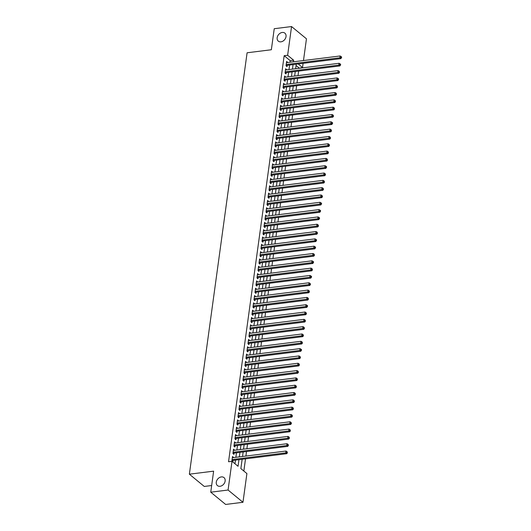 <?xml version="1.0" encoding="UTF-8"?>
<svg xmlns="http://www.w3.org/2000/svg" width="531" height="531" viewBox="0 0 531 531"><rect width="100%" height="100%" fill="white"/><g stroke="black" fill="none" stroke-linecap="round" stroke-linejoin="round"><path stroke-width="0.8" d="M221.354 476.918A5.171 3.949 129.4 0 1 223.996 477.608A5.171 3.949 129.4 0 1 224.679 482.633A5.171 3.949 129.4 0 1 220.073 486.283A5.171 3.949 129.4 0 1 217.431 485.593A5.171 3.949 129.4 0 1 216.741 480.562A5.171 3.949 129.4 0 1 221.354 476.918M282.24 32.464A5.171 3.949 129.4 0 1 284.881 33.154A5.171 3.949 129.4 0 1 285.565 38.179A5.171 3.949 129.4 0 1 280.952 41.83A5.171 3.949 129.4 0 1 278.31 41.139A5.171 3.949 129.4 0 1 277.627 36.108A5.171 3.949 129.4 0 1 282.24 32.464M211.663 485.526L204.269 486.449L189.368 474.19L247.094 52.781L271.354 49.748L274.235 28.714L291.559 26.55L306.46 38.809L303.48 60.547M303.095 63.342L302.524 67.523L298.19 63.959M299.013 68.293L302.524 67.523M243.842 471.05L245.514 458.85M245.899 456.049L246.517 451.536M246.902 448.735L247.519 444.215M247.904 441.42L248.521 436.9M248.906 434.099L249.524 429.586M249.909 426.785L250.526 422.271M250.911 419.47L251.528 414.95M251.913 412.156L252.53 407.635M252.915 404.834L253.533 400.321M253.918 397.52L254.535 393.006M254.92 390.205L255.537 385.685M255.922 382.891L256.539 378.371M256.924 375.57L257.542 371.056M257.927 368.255L258.544 363.742M258.929 360.941L259.546 356.42M259.931 353.626L260.548 349.106M260.933 346.305L261.551 341.791M261.936 338.99L262.553 334.477M262.938 331.676L263.555 327.156M263.94 324.361L264.557 319.841M264.942 317.04L265.56 312.527M265.945 309.726L266.562 305.212M266.947 302.411L267.564 297.891M267.949 295.097L268.567 290.576M268.945 287.775L269.569 283.262M269.947 280.461L270.571 275.947M270.949 273.146L271.573 268.626M271.952 265.832L272.576 261.312M272.954 258.511L273.578 253.997M273.956 251.196L274.58 246.683M274.958 243.882L275.582 239.368M275.961 236.567L276.585 232.047M276.963 229.246L277.587 224.732M277.965 221.931L278.589 217.418M278.967 214.617L279.591 210.103M279.97 207.302L280.594 202.782M280.972 199.988L281.596 195.468M281.974 192.667L282.598 188.153M282.977 185.352L283.6 180.839M283.979 178.038L284.603 173.518M284.981 170.723L285.605 166.203M285.983 163.402L286.607 158.888M286.986 156.087L287.603 151.574M287.988 148.773L288.605 144.253M288.99 141.458L289.607 136.938M289.992 134.137L290.61 129.624M290.995 126.823L291.612 122.309M291.997 119.508L292.614 114.988M292.999 112.194L293.616 107.674M294.001 104.872L294.619 100.359M295.004 97.558L295.621 93.044M296.006 90.243L296.623 85.723M297.008 82.929L297.625 78.409M298.01 75.608L298.628 71.094M242.143 459.269L240.862 468.601L246.902 473.566L242.972 502.286L228.071 490.027L232.007 461.313L238.047 466.278L238.95 459.667M228.071 490.027L210.747 492.191L225.642 504.45L242.972 502.286M233.474 457.603L232.512 456.468L231.914 460.855L232.917 461.685L233.096 460.404M234.476 450.288L233.514 449.146L232.917 453.54L233.919 454.363L234.098 453.082M235.479 442.967L234.516 441.832L233.919 446.219L234.921 447.049L235.1 445.768M236.481 435.652L235.518 434.517L234.921 438.905L235.923 439.734L236.103 438.453M237.483 428.338L236.521 427.203L235.923 431.59L236.926 432.42L237.105 431.139M238.485 421.023L237.523 419.882L236.926 424.276L237.928 425.099L238.107 423.824M239.488 413.702L238.525 412.567L237.928 416.954L238.93 417.784L239.109 416.503M240.49 406.388L239.527 405.253L238.93 409.64L239.932 410.47L240.112 409.189M241.492 399.073L240.53 397.938L239.932 402.325L240.935 403.155L241.114 401.874M242.494 391.759L241.532 390.617L240.928 395.011L241.937 395.834L242.116 394.56M243.497 384.444L242.534 383.302L241.93 387.69L242.939 388.519L243.118 387.238M244.499 377.123L243.537 375.988L242.932 380.375L243.941 381.205L244.121 379.924M245.501 369.808L244.539 368.673L243.935 373.061L244.944 373.89L245.123 372.609M246.503 362.494L245.541 361.352L244.937 365.746L245.946 366.569L246.125 365.295M247.506 355.179L246.543 354.038L245.939 358.425L246.948 359.255L247.127 357.974M248.508 347.858L247.546 346.723L246.942 351.11L247.95 351.94L248.123 350.659M249.51 340.544L248.548 339.409L247.944 343.796L248.953 344.626L249.125 343.345M250.513 333.229L249.55 332.087L248.946 336.481L249.955 337.311L250.128 336.03M251.515 325.915L250.552 324.773L249.948 329.16L250.957 329.99L251.13 328.709M252.517 318.593L251.555 317.458L250.951 321.846L251.959 322.675L252.132 321.394M253.519 311.279L252.557 310.144L251.953 314.531L252.962 315.361L253.134 314.08M254.522 303.964L253.559 302.823L252.955 307.217L253.964 308.046L254.137 306.765M255.524 296.65L254.561 295.508L253.957 299.902L254.966 300.725L255.139 299.444M256.526 289.329L255.564 288.194L254.96 292.581L255.969 293.411L256.141 292.13M257.528 282.014L256.566 280.879L255.962 285.266L256.971 286.096L257.143 284.815M258.531 274.7L257.568 273.558L256.964 277.952L257.973 278.782L258.146 277.501M259.533 267.385L258.57 266.243L257.966 270.637L258.975 271.46L259.148 270.179M260.535 260.064L259.573 258.929L258.969 263.316L259.978 264.146L260.15 262.865M261.537 252.749L260.575 251.614L259.971 256.002L260.98 256.831L261.152 255.55M262.54 245.435L261.577 244.293L260.973 248.687L261.982 249.517L262.155 248.236M263.542 238.12L262.579 236.979L261.975 241.373L262.984 242.196L263.157 240.915M264.544 230.799L263.582 229.664L262.978 234.052L263.987 234.881L264.159 233.6M265.546 223.485L264.584 222.35L263.98 226.737L264.989 227.567L265.161 226.286M266.549 216.17L265.586 215.035L264.982 219.422L265.991 220.252L266.164 218.971M267.551 208.856L266.589 207.714L265.985 212.108L266.993 212.931L267.166 211.65M268.553 201.534L267.591 200.399L266.987 204.787L267.996 205.616L268.168 204.335M269.556 194.22L268.593 193.085L267.989 197.472L268.998 198.302L269.171 197.021M270.558 186.905L269.595 185.77L268.991 190.158L270 190.987L270.173 189.706M271.56 179.591L270.598 178.449L269.994 182.843L271.002 183.666L271.175 182.392M272.562 172.27L271.6 171.135L270.996 175.522L272.005 176.352L272.177 175.071M273.565 164.955L272.602 163.82L271.998 168.208L273.007 169.037L273.18 167.756M274.567 157.641L273.604 156.506L273 160.893L274.009 161.723L274.182 160.442M275.569 150.326L274.607 149.184L274.003 153.578L275.012 154.402L275.184 153.127M276.571 143.012L275.609 141.87L275.005 146.257L276.014 147.087L276.186 145.806M277.574 135.69L276.611 134.555L276.007 138.943L277.016 139.772L277.189 138.491M278.576 128.376L277.613 127.241L277.009 131.628L278.018 132.458L278.191 131.177M279.578 121.061L278.616 119.92L278.012 124.314L279.021 125.137L279.193 123.862M280.58 113.747L279.618 112.605L279.014 116.993L280.023 117.822L280.195 116.541M281.583 106.426L280.62 105.291L280.016 109.678L281.025 110.508L281.198 109.227M282.585 99.111L281.622 97.976L281.018 102.364L282.027 103.193L282.2 101.912M283.587 91.797L282.625 90.655L282.021 95.049L283.03 95.872L283.202 94.598M284.589 84.482L283.627 83.34L283.023 87.728L284.032 88.558L284.204 87.276M285.592 77.161L284.629 76.026L284.025 80.413L285.034 81.243L285.207 79.962M286.594 69.846L285.632 68.711L285.028 73.099L286.036 73.928L286.209 72.647M295.03 73.185L295.322 71.506M294.028 80.506L294.327 78.82M293.026 87.821L293.324 86.141M292.023 95.135L292.322 93.456M291.021 102.45L291.32 100.771M290.019 109.771L290.318 108.085M289.017 117.085L289.315 115.406M288.014 124.4L288.313 122.721M287.012 131.715L287.311 130.035M286.01 139.036L286.309 137.35M285.008 146.35L285.306 144.671M284.005 153.665L284.304 151.985M283.003 160.979L283.302 159.3M282.001 168.294L282.3 166.615M280.999 175.615L281.297 173.936M279.996 182.929L280.295 181.25M278.994 190.244L279.293 188.565M277.992 197.559L278.29 195.879M276.99 204.88L277.288 203.2M275.987 212.194L276.286 210.515M274.985 219.509L275.284 217.829M273.983 226.823L274.281 225.144M272.98 234.144L273.279 232.465M271.978 241.459L272.277 239.78M270.976 248.773L271.275 247.094M269.974 256.088L270.272 254.409M268.971 263.409L269.27 261.723M267.969 270.724L268.268 269.044M266.967 278.038L267.266 276.359M265.965 285.353L266.263 283.673M264.962 292.674L265.261 290.988M263.96 299.988L264.259 298.309M262.958 307.303L263.257 305.624M261.956 314.617L262.254 312.938M260.953 321.939L261.252 320.253M259.951 329.253L260.25 327.574M258.949 336.568L259.247 334.888M257.947 343.882L258.245 342.203M256.944 351.203L257.243 349.517M255.942 358.518L256.241 356.839M254.94 365.832L255.238 364.153M253.937 373.147L254.236 371.468M252.935 380.468L253.234 378.782M251.933 387.783L252.232 386.103M250.931 395.097L251.229 393.418M249.928 402.412L250.227 400.732M248.926 409.726L249.225 408.047M247.924 417.047L248.223 415.368M246.922 424.362L247.22 422.683M245.919 431.676L246.218 429.997M244.917 438.991L245.216 437.312M243.915 446.312L244.214 444.633M242.913 453.627L243.211 451.947M241.91 460.941L242.209 459.262M299.059 67.955L296.079 65.505M241.512 463.868L240.908 468.256M289.986 62.233L290.205 60.667L284.165 55.702L228.542 461.744L232.007 461.313M234.987 463.762L235.485 460.105M235.87 457.304L236.487 452.784M236.872 449.989L237.49 445.469M237.875 442.668L238.492 438.155M238.877 435.354L239.494 430.84M239.879 428.039L240.497 423.519M240.882 420.725L241.499 416.204M241.884 413.403L242.501 408.89M242.886 406.089L243.503 401.575M243.888 398.774L244.506 394.254M244.891 391.46L245.508 386.94M245.893 384.139L246.51 379.625M246.895 376.824L247.512 372.311M247.897 369.51L248.515 364.996M248.9 362.195L249.517 357.675M249.902 354.874L250.519 350.36M250.904 347.559L251.521 343.046M251.906 340.245L252.524 335.731M252.909 332.93L253.526 328.41M253.911 325.616L254.528 321.096M254.913 318.295L255.53 313.781M255.915 310.98L256.533 306.467M256.918 303.666L257.535 299.145M257.92 296.351L258.537 291.831M258.922 289.03L259.54 284.516M259.925 281.715L260.542 277.202M260.927 274.401L261.544 269.881M261.929 267.086L262.546 262.566M262.931 259.765L263.549 255.252M263.934 252.451L264.551 247.937M264.936 245.136L265.553 240.616M265.938 237.822L266.555 233.301M266.94 230.5L267.558 225.987M267.943 223.186L268.56 218.672M268.945 215.871L269.562 211.351M269.947 208.557L270.564 204.037M270.949 201.236L271.567 196.722M271.952 193.921L272.569 189.408M272.954 186.607L273.571 182.087M273.956 179.292L274.573 174.772M274.958 171.971L275.576 167.457M275.961 164.656L276.578 160.143M276.963 157.342L277.58 152.822M277.959 150.027L278.583 145.507M278.961 142.706L279.585 138.193M279.963 135.392L280.587 130.878M280.965 128.077L281.589 123.564M281.968 120.763L282.592 116.243M282.97 113.442L283.594 108.928M283.972 106.127L284.596 101.613M284.974 98.812L285.598 94.299M285.977 91.498L286.601 86.978M286.979 84.177L287.603 79.663M287.981 76.862L288.605 72.349M288.983 69.548L289.607 65.034M287.596 62.532L286.634 61.39L286.03 65.784L287.039 66.614L287.211 65.333M210.747 492.191L213.628 471.156L189.368 474.19M284.165 55.702L287.629 55.264L291.559 26.55M293.451 61.795L293.67 60.235L287.629 55.264M239.335 456.872L239.952 452.352M240.337 449.551L240.955 445.038M241.339 442.237L241.957 437.723M242.342 434.922L242.959 430.402M243.344 427.608L243.961 423.088M244.346 420.286L244.964 415.773M245.349 412.972L245.966 408.458M246.351 405.657L246.968 401.137M247.353 398.343L247.97 393.823M248.355 391.022L248.973 386.508M249.358 383.707L249.975 379.194M250.36 376.393L250.977 371.873M251.362 369.078L251.979 364.558M252.364 361.757L252.982 357.244M253.367 354.442L253.984 349.929M254.369 347.128L254.986 342.614M255.371 339.813L255.988 335.293M256.373 332.492L256.991 327.979M257.376 325.178L257.993 320.664M258.378 317.863L258.995 313.35M259.38 310.549L259.998 306.029M260.382 303.234L261 298.714M261.385 295.913L262.002 291.4M262.387 288.599L263.004 284.085M263.389 281.284L264.007 276.764M264.392 273.969L265.009 269.449M265.394 266.648L266.011 262.135M266.396 259.334L267.013 254.82M267.398 252.019L268.016 247.499M268.401 244.705L269.018 240.185M269.403 237.384L270.02 232.87M270.405 230.069L271.022 225.556M271.407 222.755L272.025 218.234M272.41 215.44L273.027 210.92M273.412 208.119L274.029 203.605M274.414 200.804L275.031 196.291M275.416 193.49L276.034 188.97M276.419 186.175L277.036 181.655M277.421 178.854L278.038 174.341M278.423 171.54L279.04 167.026M279.425 164.225L280.043 159.705M280.428 156.91L281.045 152.39M281.43 149.589L282.047 145.076M282.432 142.275L283.05 137.761M283.435 134.96L284.052 130.44M284.437 127.646L285.054 123.126M285.439 120.325L286.056 115.811M286.441 113.01L287.059 108.497M287.444 105.696L288.061 101.182M288.439 98.381L289.063 93.861M289.441 91.06L290.065 86.546M290.444 83.745L291.068 79.232M291.446 76.431L292.07 71.917M292.448 69.116L293.072 64.596M296.258 64.198L295.641 68.718M295.256 71.512L294.639 76.033M294.254 78.834L293.636 83.347M293.251 86.148L292.634 90.662M292.249 93.463L291.632 97.983M291.247 100.777L290.63 105.297M290.245 108.098L289.627 112.612M289.242 115.413L288.625 119.926M288.24 122.727L287.623 127.248M287.238 130.042L286.621 134.562M286.236 137.363L285.618 141.877M285.233 144.678L284.616 149.191M284.238 151.992L283.614 156.512M283.235 159.307L282.611 163.827M282.233 166.628L281.609 171.141M281.231 173.942L280.607 178.456M280.229 181.257L279.605 185.777M279.226 188.571L278.602 193.092M278.224 195.893L277.6 200.406M277.222 203.207L276.598 207.721M276.22 210.522L275.596 215.035M275.217 217.836L274.593 222.356M274.215 225.157L273.591 229.671M273.213 232.472L272.589 236.985M272.211 239.786L271.587 244.3M271.208 247.101L270.584 251.621M270.206 254.415L269.582 258.936M269.204 261.737L268.58 266.25M268.201 269.051L267.578 273.565M267.199 276.366L266.575 280.886M266.197 283.68L265.573 288.2M265.195 291.001L264.577 295.515M264.192 298.316L263.575 302.829M263.19 305.63L262.573 310.15M262.188 312.945L261.571 317.465M261.186 320.266L260.568 324.78M260.183 327.581L259.566 332.094M259.181 334.895L258.564 339.415M258.179 342.21L257.562 346.73M257.177 349.531L256.559 354.044M256.174 356.845L255.557 361.359M255.172 364.16L254.555 368.68M254.17 371.474L253.552 375.994M253.168 378.795L252.55 383.309M252.165 386.11L251.548 390.624M251.163 393.425L250.546 397.945M250.161 400.739L249.543 405.259M249.158 408.06L248.541 412.574M248.156 415.375L247.539 419.888M247.154 422.689L246.537 427.209M246.152 430.004L245.534 434.524M245.149 437.325L244.532 441.838M244.147 444.639L243.53 449.153M243.145 451.954L242.528 456.474M290.205 60.667L293.67 60.235M286.501 62.366L287.636 62.22M285.499 69.68L286.634 69.534M284.497 76.995L285.632 76.856M283.494 84.31L284.629 84.17M282.492 91.631L283.627 91.485M281.49 98.945L282.625 98.799M280.487 106.26L281.622 106.12M279.485 113.574L280.62 113.435M278.483 120.895L279.618 120.749M277.481 128.21L278.616 128.064M276.478 135.524L277.613 135.385M275.476 142.839L276.611 142.7M274.474 150.16L275.609 150.014M273.472 157.475L274.607 157.329M272.469 164.789L273.604 164.65M271.467 172.104L272.602 171.964M270.465 179.425L271.6 179.279M269.463 186.739L270.598 186.593M268.46 194.054L269.595 193.915M267.458 201.368L268.593 201.229M266.456 208.683L267.591 208.544M265.454 216.004L266.589 215.858M264.451 223.319L265.586 223.179M263.449 230.633L264.584 230.494M262.447 237.948L263.582 237.808M261.444 245.269L262.586 245.123M260.442 252.583L261.584 252.437M259.44 259.898L260.582 259.759M258.438 267.212L259.579 267.073M257.435 274.534L258.577 274.388M256.433 281.848L257.575 281.702M255.431 289.163L256.573 289.023M254.429 296.477L255.57 296.338M253.426 303.798L254.568 303.652M252.424 311.113L253.566 310.967M251.422 318.427L252.564 318.288M250.42 325.742L251.561 325.603M249.417 333.063L250.559 332.917M248.415 340.378L249.557 340.232M247.413 347.692L248.554 347.553M246.411 355.007L247.552 354.867M245.408 362.328L246.55 362.182M244.406 369.642L245.548 369.496M243.404 376.957L244.545 376.818M242.401 384.271L243.543 384.132M241.399 391.593L242.541 391.447M240.397 398.907L241.539 398.761M239.395 406.222L240.536 406.082M238.392 413.536L239.534 413.397M237.39 420.857L238.532 420.711M236.388 428.172L237.53 428.026M235.386 435.486L236.527 435.347M234.383 442.801L235.525 442.662M233.381 450.122L234.523 449.976M232.379 457.437L233.521 457.291M286.143 64.974L286.66 65.399L340.856 58.622L339.847 57.793L286.202 64.503M341.128 57.381L341.533 57.713L341.632 56.983L341.227 56.651L341.128 57.381L339.847 57.793L340.099 55.967L286.455 62.671M286.66 65.399A0.81 0.617 -50.6 0 0 286.388 65.486L286.043 65.665M340.856 58.622L341.533 57.713M341.227 56.651L340.099 55.967M285.14 72.289L285.658 72.714L339.853 65.937L338.844 65.114L285.2 71.818M340.125 64.702L340.53 65.028L340.63 64.297L340.225 63.966L340.125 64.702L338.844 65.114L339.097 63.282L285.452 69.992M285.658 72.714A0.81 0.617 -50.6 0 0 285.386 72.8L285.041 72.979M339.853 65.937L340.53 65.028M340.225 63.966L339.097 63.282M284.138 79.61L284.656 80.035L338.851 73.258L337.842 72.428L284.198 79.132M339.123 72.017L339.528 72.349L339.223 71.287L339.123 72.017L337.842 72.428L338.094 70.596L284.45 77.307M284.656 80.035A0.81 0.617 -50.6 0 0 284.384 80.115L284.039 80.294M338.851 73.258L339.528 72.349M339.223 71.287L338.094 70.596M283.136 86.925L283.654 87.349L337.849 80.573L336.84 79.743L283.196 86.453M338.121 79.331L338.526 79.663L338.625 78.933L338.22 78.601L338.121 79.331L336.84 79.743L337.092 77.918L283.448 84.621M283.654 87.349A0.81 0.617 -50.6 0 0 283.381 87.436L283.036 87.615M337.849 80.573L338.526 79.663M338.22 78.601L337.092 77.918M282.134 94.239L282.651 94.664L336.846 87.887L335.838 87.057L282.193 93.768M337.119 86.646L337.524 86.978L337.218 85.916L337.119 86.646L335.838 87.057L336.09 85.232L282.446 91.936M282.651 94.664A0.81 0.617 -50.6 0 0 282.379 94.75L282.034 94.93M336.846 87.887L337.524 86.978M337.218 85.916L336.09 85.232M281.131 101.554L281.649 101.979L335.844 95.202L334.835 94.379L281.191 101.082M336.116 93.96L336.521 94.292L336.216 93.23L336.116 93.96L334.835 94.379L335.088 92.547L281.443 99.257M281.649 101.979A0.81 0.617 -50.6 0 0 281.377 102.065L281.032 102.244M335.844 95.202L336.521 94.292M336.216 93.23L335.088 92.547M280.129 108.868L280.647 109.3L334.842 102.523L333.833 101.693L280.189 108.397M335.114 101.282L335.519 101.613L335.214 100.545L335.114 101.282L333.833 101.693L334.085 99.861L280.441 106.572M280.647 109.3A0.81 0.617 -50.6 0 0 280.381 109.379L280.029 109.559M334.842 102.523L335.519 101.613M335.214 100.545L334.085 99.861M279.127 116.189L279.645 116.614L333.84 109.837L332.831 109.008L279.187 115.718M334.112 108.596L334.517 108.928L334.211 107.866L334.112 108.596L332.831 109.008L333.083 107.182L279.439 113.886M279.645 116.614A0.81 0.617 -50.6 0 0 279.379 116.701L279.027 116.88M333.84 109.837L334.517 108.928M334.211 107.866L333.083 107.182M278.125 123.504L278.642 123.929L332.837 117.152L331.829 116.322L278.184 123.033M333.11 115.911L333.514 116.243L333.209 115.181L333.11 115.911L331.829 116.322L332.081 114.497L278.436 121.201M278.642 123.929A0.81 0.617 -50.6 0 0 278.377 124.015L278.032 124.194M332.837 117.152L333.514 116.243M333.209 115.181L332.081 114.497M277.122 130.818L277.64 131.243L331.835 124.466L330.826 123.643L277.182 130.347M332.107 123.225L332.512 123.557L332.612 122.827L332.207 122.495L332.107 123.225L330.826 123.643L331.078 121.811L277.434 128.515M277.64 131.243A0.81 0.617 -50.6 0 0 277.374 131.33L277.029 131.509M331.835 124.466L332.512 123.557M332.207 122.495L331.078 121.811M276.12 138.133L276.638 138.564L330.833 131.788L329.824 130.958L276.186 137.662M331.105 130.546L331.51 130.878L331.205 129.81L331.105 130.546L329.824 130.958L330.076 129.126L276.432 135.836M276.638 138.564A0.81 0.617 -50.6 0 0 276.372 138.644L276.027 138.823M330.833 131.788L331.51 130.878M331.205 129.81L330.076 129.126M275.118 145.454L275.635 145.879L329.831 139.102L328.822 138.272L275.184 144.983M330.103 137.861L330.508 138.193L330.202 137.131L330.103 137.861L328.822 138.272L329.074 136.447L275.43 143.151M275.635 145.879A0.81 0.617 -50.6 0 0 275.37 145.965L275.025 146.144M329.831 139.102L330.508 138.193M330.202 137.131L329.074 136.447M274.115 152.769L274.633 153.194L328.828 146.417L327.819 145.587L274.182 152.297M329.101 145.175L329.505 145.507L329.2 144.445L329.101 145.175L327.819 145.587L328.072 143.762L274.427 150.465M274.633 153.194A0.81 0.617 -50.6 0 0 274.368 153.28L274.023 153.459M328.828 146.417L329.505 145.507M329.2 144.445L328.072 143.762M273.113 160.083L273.631 160.508L327.826 153.731L326.817 152.908L273.18 159.612M328.098 152.49L328.503 152.822L328.198 151.76L328.098 152.49L326.817 152.908L327.069 151.076L273.425 157.78M273.631 160.508A0.81 0.617 -50.6 0 0 273.365 160.594L273.02 160.774M327.826 153.731L328.503 152.822M328.198 151.76L327.069 151.076M272.111 167.398L272.629 167.823L326.824 161.052L325.815 160.223L272.177 166.926M327.096 159.811L327.501 160.143L327.196 159.074L327.096 159.811L325.815 160.223L326.067 158.391L272.423 165.101M272.629 167.823A0.81 0.617 -50.6 0 0 272.363 167.909L272.018 168.088M326.824 161.052L327.501 160.143M327.196 159.074L326.067 158.391M271.109 174.719L271.626 175.144L325.822 168.367L324.813 167.537L271.175 174.248M326.094 167.126L326.499 167.457L326.598 166.727L326.193 166.395L326.094 167.126L324.813 167.537L325.065 165.712L271.421 172.416M271.626 175.144A0.81 0.617 -50.6 0 0 271.361 175.23L271.016 175.409M325.822 168.367L326.499 167.457M326.193 166.395L325.065 165.712M270.106 182.033L270.624 182.458L324.819 175.681L323.81 174.852L270.173 181.562M325.091 174.44L325.496 174.772L325.191 173.71L325.091 174.44L323.81 174.852L324.063 173.026L270.418 179.73M270.624 182.458A0.81 0.617 -50.6 0 0 270.359 182.545L270.013 182.724M324.819 175.681L325.496 174.772M325.191 173.71L324.063 173.026M269.104 189.348L269.622 189.773L323.817 182.996L322.815 182.173L269.171 188.877M324.089 181.755L324.494 182.087L324.189 181.025L324.089 181.755L322.815 182.173L323.06 180.341L269.416 187.045M269.622 189.773A0.81 0.617 -50.6 0 0 269.356 189.859L269.011 190.038M323.817 182.996L324.494 182.087M324.189 181.025L323.06 180.341M268.102 196.662L268.62 197.087L322.815 190.317L321.813 189.487L268.168 196.191M323.087 189.076L323.492 189.408L323.187 188.339L323.087 189.076L321.813 189.487L322.058 187.655L268.414 194.366M268.62 197.087A0.81 0.617 -50.6 0 0 268.354 197.174L268.009 197.353M322.815 190.317L323.492 189.408M323.187 188.339L322.058 187.655M267.1 203.984L267.617 204.408L321.813 197.632L320.81 196.802L267.166 203.506M322.085 196.39L322.49 196.722L322.184 195.66L322.085 196.39L320.81 196.802L321.056 194.977L267.412 201.68M267.617 204.408A0.81 0.617 -50.6 0 0 267.352 204.495L267.007 204.674M321.813 197.632L322.49 196.722M322.184 195.66L321.056 194.977M266.097 211.298L266.615 211.723L320.81 204.946L319.808 204.116L266.164 210.827M321.082 203.705L321.487 204.037L321.587 203.307L321.182 202.975L321.082 203.705L319.808 204.116L320.054 202.291L266.409 208.995M266.615 211.723A0.81 0.617 -50.6 0 0 266.35 211.809L266.004 211.988M320.81 204.946L321.487 204.037M321.182 202.975L320.054 202.291M265.095 218.613L265.613 219.037L319.808 212.261L318.806 211.438L265.161 218.141M320.08 211.019L320.485 211.351L320.585 210.621L320.18 210.289L320.08 211.019L318.806 211.438L319.051 209.606L265.407 216.309M265.613 219.037A0.81 0.617 -50.6 0 0 265.347 219.124L265.002 219.303M319.808 212.261L320.485 211.351M320.18 210.289L319.051 209.606M264.093 225.927L264.611 226.352L318.806 219.582L317.803 218.752L264.159 225.456M319.078 218.341L319.483 218.672L319.582 217.936L319.177 217.604L319.078 218.341L317.803 218.752L318.049 216.92L264.405 223.631M264.611 226.352A0.81 0.617 -50.6 0 0 264.345 226.438L264 226.618M318.806 219.582L319.483 218.672M319.177 217.604L318.049 216.92M263.091 233.248L263.608 233.673L317.803 226.896L316.801 226.067L263.157 232.77M318.076 225.655L318.481 225.987L318.175 224.925L318.076 225.655L316.801 226.067L317.047 224.235L263.403 230.945M263.608 233.673A0.81 0.617 -50.6 0 0 263.343 233.753L262.998 233.939M317.803 226.896L318.481 225.987M318.175 224.925L317.047 224.235M262.088 240.563L262.606 240.988L316.801 234.211L315.799 233.381L262.155 240.092M317.073 232.97L317.478 233.301L317.173 232.239L317.073 232.97L315.799 233.381L316.045 231.556L262.4 238.26M262.606 240.988A0.81 0.617 -50.6 0 0 262.341 241.074L261.995 241.253M316.801 234.211L317.478 233.301M317.173 232.239L316.045 231.556M261.086 247.877L261.604 248.302L315.799 241.525L314.797 240.702L261.152 247.406M316.071 240.284L316.476 240.616L316.576 239.886L316.171 239.554L316.071 240.284L314.797 240.702L315.042 238.87L261.398 245.574M261.604 248.302A0.81 0.617 -50.6 0 0 261.338 248.389L260.993 248.568M315.799 241.525L316.476 240.616M316.171 239.554L315.042 238.87M260.084 255.192L260.602 255.617L314.797 248.847L313.794 248.017L260.15 254.721M315.069 247.605L315.474 247.931L315.573 247.2L315.168 246.869L315.069 247.605L313.794 248.017L314.04 246.185L260.396 252.895M260.602 255.617A0.81 0.617 -50.6 0 0 260.336 255.703L259.991 255.882M314.797 248.847L315.474 247.931M315.168 246.869L314.04 246.185M259.082 262.513L259.599 262.938L313.794 256.161L312.792 255.331L259.148 262.035M314.067 254.92L314.471 255.252L314.166 254.19L314.067 254.92L312.792 255.331L313.038 253.499L259.393 260.21M259.599 262.938A0.81 0.617 -50.6 0 0 259.334 263.018L258.989 263.203M313.794 256.161L314.471 255.252M314.166 254.19L313.038 253.499M258.079 269.828L258.597 270.252L312.792 263.476L311.79 262.646L258.146 269.356M313.064 262.234L313.469 262.566L313.569 261.836L313.164 261.504L313.064 262.234L311.79 262.646L312.036 260.821L258.391 267.524M258.597 270.252A0.81 0.617 -50.6 0 0 258.331 270.339L257.986 270.518M312.792 263.476L313.469 262.566M313.164 261.504L312.036 260.821M257.077 277.142L257.595 277.567L311.79 270.79L310.788 269.967L257.143 276.671M312.062 269.549L312.467 269.881L312.162 268.819L312.062 269.549L310.788 269.967L311.033 268.135L257.389 274.839M257.595 277.567A0.81 0.617 -50.6 0 0 257.329 277.653L256.984 277.832M311.79 270.79L312.467 269.881M312.162 268.819L311.033 268.135M256.075 284.457L256.592 284.881L310.788 278.111L309.785 277.282L256.141 283.985M311.06 276.87L311.465 277.195L311.564 276.465L311.159 276.133L311.06 276.87L309.785 277.282L310.031 275.45L256.387 282.16M256.592 284.881A0.81 0.617 -50.6 0 0 256.327 284.968L255.982 285.147M310.788 278.111L311.465 277.195M311.159 276.133L310.031 275.45M255.072 291.778L255.59 292.203L309.785 285.426L308.783 284.596L255.139 291.3M310.058 284.185L310.462 284.516L310.157 283.454L310.058 284.185L308.783 284.596L309.029 282.764L255.391 289.475M255.59 292.203A0.81 0.617 -50.6 0 0 255.325 292.282L254.98 292.462M309.785 285.426L310.462 284.516M310.157 283.454L309.029 282.764M254.07 299.092L254.588 299.517L308.783 292.74L307.781 291.911L254.137 298.621M309.055 291.499L309.46 291.831L309.155 290.769L309.055 291.499L307.781 291.911L308.026 290.085L254.389 296.789M254.588 299.517A0.81 0.617 -50.6 0 0 254.322 299.603L253.977 299.783M308.783 292.74L309.46 291.831M309.155 290.769L308.026 290.085M253.068 306.407L253.586 306.832L307.781 300.055L306.779 299.225L253.134 305.936M308.053 298.814L308.458 299.145L308.153 298.083L308.053 298.814L306.779 299.225L307.024 297.4L253.387 304.104M253.586 306.832A0.81 0.617 -50.6 0 0 253.32 306.918L252.975 307.097M307.781 300.055L308.458 299.145M308.153 298.083L307.024 297.4M252.066 313.721L252.583 314.146L306.779 307.369L305.776 306.546L252.132 313.25M307.051 306.135L307.456 306.46L307.555 305.73L307.15 305.398L307.051 306.135L305.776 306.546L306.022 304.714L252.384 311.425M252.583 314.146A0.81 0.617 -50.6 0 0 252.318 314.233L251.973 314.412M306.779 307.369L307.456 306.46M307.15 305.398L306.022 304.714M251.063 321.043L251.581 321.467L305.776 314.691L304.774 313.861L251.13 320.565M306.048 313.449L306.453 313.781L306.148 312.719L306.048 313.449L304.774 313.861L305.02 312.029L251.382 318.739M251.581 321.467A0.81 0.617 -50.6 0 0 251.316 321.547L250.971 321.726M305.776 314.691L306.453 313.781M306.148 312.719L305.02 312.029M250.061 328.357L250.579 328.782L304.774 322.005L303.772 321.175L250.128 327.886M305.046 320.764L305.451 321.096L305.146 320.034L305.046 320.764L303.772 321.175L304.017 319.35L250.38 326.054M250.579 328.782A0.81 0.617 -50.6 0 0 250.313 328.868L249.968 329.047M304.774 322.005L305.451 321.096M305.146 320.034L304.017 319.35M249.059 335.672L249.577 336.096L303.772 329.32L302.77 328.49L249.125 335.2M304.044 328.078L304.449 328.41L304.144 327.348L304.044 328.078L302.77 328.49L303.015 326.665L249.378 333.368M249.577 336.096A0.81 0.617 -50.6 0 0 249.311 336.183L248.966 336.362M303.772 329.32L304.449 328.41M304.144 327.348L303.015 326.665M248.057 342.986L248.574 343.411L302.77 336.634L301.767 335.811L248.123 342.515M303.042 335.393L303.447 335.725L303.141 334.663L303.042 335.393L301.767 335.811L302.013 333.979L248.375 340.69M248.574 343.411A0.81 0.617 -50.6 0 0 248.309 343.497L247.964 343.676M302.77 336.634L303.447 335.725M303.141 334.663L302.013 333.979M247.054 350.301L247.572 350.732L301.767 343.955L300.765 343.126L247.121 349.829M302.039 342.714L302.444 343.046L302.139 341.977L302.039 342.714L300.765 343.126L301.017 341.294L247.373 348.004M247.572 350.732A0.81 0.617 -50.6 0 0 247.307 350.812L246.961 350.991M301.767 343.955L302.444 343.046M302.139 341.977L301.017 341.294M246.052 357.622L246.57 358.047L300.765 351.27L299.763 350.44L246.118 357.151M301.037 350.029L301.442 350.36L301.542 349.63L301.137 349.298L301.037 350.029L299.763 350.44L300.015 348.615L246.371 355.319M246.57 358.047A0.81 0.617 -50.6 0 0 246.304 358.133L245.959 358.312M300.765 351.27L301.442 350.36M301.137 349.298L300.015 348.615M245.05 364.936L245.568 365.361L299.763 358.584L298.761 357.755L245.116 364.465M300.035 357.343L300.44 357.675L300.134 356.613L300.035 357.343L298.761 357.755L299.013 355.929L245.368 362.633M245.568 365.361A0.81 0.617 -50.6 0 0 245.302 365.447L244.957 365.627M299.763 358.584L300.44 357.675M300.134 356.613L299.013 355.929M244.048 372.251L244.565 372.676L298.761 365.899L297.758 365.076L244.114 371.78M299.033 364.658L299.438 364.989L299.132 363.927L299.033 364.658L297.758 365.076L298.01 363.244L244.366 369.948M244.565 372.676A0.81 0.617 -50.6 0 0 244.3 372.762L243.955 372.941M298.761 365.899L299.438 364.989M299.132 363.927L298.01 363.244M243.045 379.565L243.563 379.997L297.758 373.22L296.756 372.39L243.112 379.094M298.03 371.979L298.435 372.311L298.13 371.242L298.03 371.979L296.756 372.39L297.008 370.558L243.364 377.269M243.563 379.997A0.81 0.617 -50.6 0 0 243.298 380.077L242.952 380.256M297.758 373.22L298.435 372.311M298.13 371.242L297.008 370.558M242.043 386.887L242.561 387.311L296.756 380.535L295.754 379.705L242.109 386.415M297.028 379.293L297.433 379.625L297.128 378.563L297.028 379.293L295.754 379.705L296.006 377.88L242.362 384.583M242.561 387.311A0.81 0.617 -50.6 0 0 242.295 387.398L241.95 387.577M296.756 380.535L297.433 379.625M297.128 378.563L296.006 377.88M241.041 394.201L241.559 394.626L295.754 387.849L294.751 387.019L241.107 393.73M296.026 386.608L296.431 386.94L296.125 385.878L296.026 386.608L294.751 387.019L295.004 385.194L241.359 391.898M241.559 394.626A0.81 0.617 -50.6 0 0 241.293 394.712L240.948 394.891M295.754 387.849L296.431 386.94M296.125 385.878L295.004 385.194M240.039 401.516L240.556 401.94L294.751 395.164L293.749 394.341L240.105 401.044M295.024 393.922L295.428 394.254L295.13 393.192L295.024 393.922L293.749 394.341L294.001 392.509L240.357 399.212M240.556 401.94A0.81 0.617 -50.6 0 0 240.291 402.027L239.946 402.206M294.751 395.164L295.428 394.254M295.13 393.192L294.001 392.509M239.036 408.83L239.554 409.255L293.756 402.485L292.747 401.655L239.103 408.359M294.021 401.244L294.426 401.575L294.128 400.507L294.021 401.244L292.747 401.655L292.999 399.823L239.355 406.534M239.554 409.255A0.81 0.617 -50.6 0 0 239.289 409.341L238.943 409.52M293.756 402.485L294.426 401.575M294.128 400.507L292.999 399.823M238.034 416.151L238.552 416.576L292.754 409.799L291.745 408.97L238.1 415.68M293.019 408.558L293.424 408.89L293.125 407.828L293.019 408.558L291.745 408.97L291.997 407.144L238.353 413.848M238.552 416.576A0.81 0.617 -50.6 0 0 238.286 416.662L237.941 416.842M292.754 409.799L293.424 408.89M293.125 407.828L291.997 407.144M237.032 423.466L237.549 423.891L291.751 417.114L290.742 416.284L237.098 422.995M292.017 415.873L292.422 416.204L292.123 415.142L292.017 415.873L290.742 416.284L290.995 414.459L237.35 421.163M237.549 423.891A0.81 0.617 -50.6 0 0 237.284 423.977L236.939 424.156M291.751 417.114L292.422 416.204M292.123 415.142L290.995 414.459M236.029 430.78L236.547 431.205L290.749 424.428L289.74 423.605L236.096 430.309M291.015 423.187L291.419 423.519L291.121 422.457L291.015 423.187L289.74 423.605L289.992 421.773L236.348 428.477M236.547 431.205A0.81 0.617 -50.6 0 0 236.282 431.291L235.937 431.471M290.749 424.428L291.419 423.519M291.121 422.457L289.992 421.773M235.027 438.095L235.545 438.52L289.747 431.749L288.738 430.92L235.094 437.624M290.012 430.508L290.417 430.84L290.118 429.771L290.012 430.508L288.738 430.92L288.99 429.088L235.346 435.798M235.545 438.52A0.81 0.617 -50.6 0 0 235.279 438.606L234.934 438.785M289.747 431.749L290.417 430.84M290.118 429.771L288.99 429.088M234.025 445.416L234.543 445.841L288.745 439.064L287.736 438.234L234.091 444.938M289.01 437.823L289.415 438.155L289.116 437.093L289.01 437.823L287.736 438.234L287.988 436.409L234.344 443.113M234.543 445.841A0.81 0.617 -50.6 0 0 234.277 445.927L233.932 446.106M288.745 439.064L289.415 438.155M289.116 437.093L287.988 436.409M233.023 452.731L233.54 453.155L287.742 446.379L286.733 445.549L233.089 452.259M288.008 445.137L288.413 445.469L288.114 444.407L288.008 445.137L286.733 445.549L286.986 443.724L233.341 450.427M233.54 453.155A0.81 0.617 -50.6 0 0 233.275 453.242L232.93 453.421M287.742 446.379L288.413 445.469M288.114 444.407L286.986 443.724M232.02 460.045L232.538 460.47L286.74 453.693L285.731 452.87L232.087 459.574M287.005 452.452L287.41 452.784L287.112 451.722L287.005 452.452L285.731 452.87L285.983 451.038L232.339 457.742M232.538 460.47A0.81 0.617 -50.6 0 0 232.273 460.556L231.928 460.735M286.74 453.693L287.41 452.784M287.112 451.722L285.983 451.038"/></g></svg>
